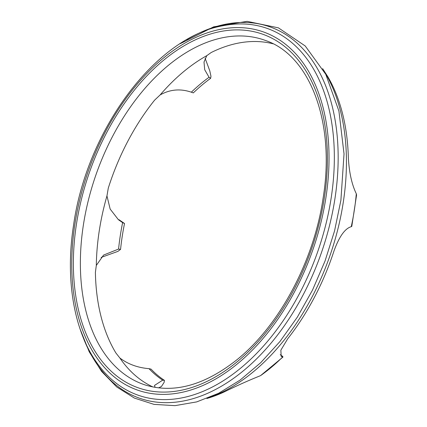 <?xml version="1.0" encoding="UTF-8"?>
<svg xmlns="http://www.w3.org/2000/svg" width="427" height="427" viewBox="0 0 427 427"><rect width="100%" height="100%" fill="white"/><g stroke="black" fill="none" stroke-linecap="round" stroke-linejoin="round"><path stroke-width="0.64" d="M208.659 397.793A193.805 121.439 -70.7 0 0 343.303 202.142A193.805 121.439 -70.7 0 0 323.623 70.359M273.066 43.789A182.115 114.11 -70.7 0 0 211.162 52.537L206.78 55.67A182.089 114.1 -70.7 0 0 160.12 94.949L154.606 100.153A182.115 114.11 -70.7 0 0 108.293 188.093L106.953 195.908A182.089 114.1 -70.7 0 0 99.24 230.932A182.089 114.1 -70.7 0 0 96.31 265.434L103.569 255.079L118.583 249.058A174.152 109.125 -70.7 0 1 120.249 235.891A174.152 109.125 -70.7 0 1 122.624 222.643L124.529 223.508A173.8 108.901 -70.7 0 0 122.207 236.473A173.8 108.901 -70.7 0 0 120.574 249.357L118.583 249.058M101.14 257.417L117.905 251.38L120.574 249.357M158.534 387.881L161.438 386.483L164.123 382.4L164.438 380.361L162.703 380.163A174.152 109.125 -70.7 0 1 149.018 368.672L151.041 369.115A173.8 108.901 -70.7 0 0 164.438 380.361M322.652 68.662L327.824 76.7A191.301 119.87 109.3 0 1 348.341 157.333C349.099 172.172 351.757 184.32 356.305 193.767L356.577 194.995L351.779 226.374L351.272 226.673C345.011 228.44 339.262 236.483 334.042 250.804A191.301 119.87 109.3 0 1 287.729 338.744L280.859 350.183L281.19 356.374L282.978 357.036L260.523 375.653C248.439 380.521 236.601 385.821 224.997 391.554A191.301 119.87 109.3 0 1 206.86 398.503M124.529 223.508L119.005 219.708M160.12 94.949C169.999 89.382 180.402 88.464 191.328 92.189L193.308 92.899A173.8 108.901 -70.7 0 1 210.66 78.296L209.054 77.266A174.152 109.125 -70.7 0 0 191.328 92.189M96.31 265.434L95.397 272.367A182.115 114.11 -70.7 0 0 115.914 353.001L119.864 358.007A182.089 114.1 -70.7 0 0 153.063 387.017M260.523 375.653A180.183 112.904 -70.7 0 0 282.61 357.057L282.765 356.454L280.213 354.65M210.66 78.296L210.97 76.257L209.758 70.727L205.131 58.312M209.054 77.266L204.704 69.724L204.005 62.048L206.78 55.67M155.06 387.385L154.526 385.405L162.703 380.163M149.018 368.672C137.654 367.706 127.94 364.151 119.864 358.007M122.624 222.643L118.391 219.691L110.166 209.07L106.953 195.908M74.816 224.719A189.844 118.957 -70.7 0 0 172.407 393.886A189.844 118.957 -70.7 0 0 325.977 197.263A189.844 118.957 -70.7 0 0 228.381 28.097A189.844 118.957 -70.7 0 0 74.816 224.719M331.213 197.706A194.429 121.828 109.3 0 1 234.065 373.326A194.429 121.828 109.3 0 1 101.952 369.387C75.045 337.517 64.546 282.727 73.551 225.253C86.724 130.39 155.161 37.656 222.579 25.817A194.429 121.828 109.3 0 1 331.213 197.706M324.403 197.434A187.464 117.468 109.3 0 1 172.759 391.591A187.464 117.468 109.3 0 1 76.39 224.543A187.464 117.468 109.3 0 1 228.034 30.392A187.464 117.468 109.3 0 1 324.403 197.434M83.313 225.451A182.462 114.335 -70.7 0 0 145.084 384.935C173.666 393.742 204.138 385.464 236.499 360.089C279.13 326.148 313.882 261.319 323.132 197.973C335.483 122.538 310.013 55.691 265.962 40.65A182.462 114.335 -70.7 0 0 83.313 225.451M186.77 39.706A196.804 123.318 109.3 0 1 334.992 198.309A196.804 123.318 109.3 0 1 217.749 388.298A196.804 123.318 109.3 0 1 82.683 336.161M351.272 226.673A180.183 112.904 -70.7 0 0 354.325 210.164A180.183 112.904 -70.7 0 0 356.305 193.767M180.029 43.8L213.628 26.848L247.137 21.35L278.42 27.856L305.23 45.977L325.769 74.335L338.921 111.047L344.034 153.891L340.89 200.316L334.549 230.932L325.006 261.105L312.505 290.082L297.352 317.122L279.941 341.541L260.689 362.72L240.065 380.126L218.565 393.304L196.698 401.903L174.995 405.65L154.024 404.385L134.409 398.097L116.752 386.979L101.567 371.394L89.222 351.811L79.982 328.758"/></g></svg>

